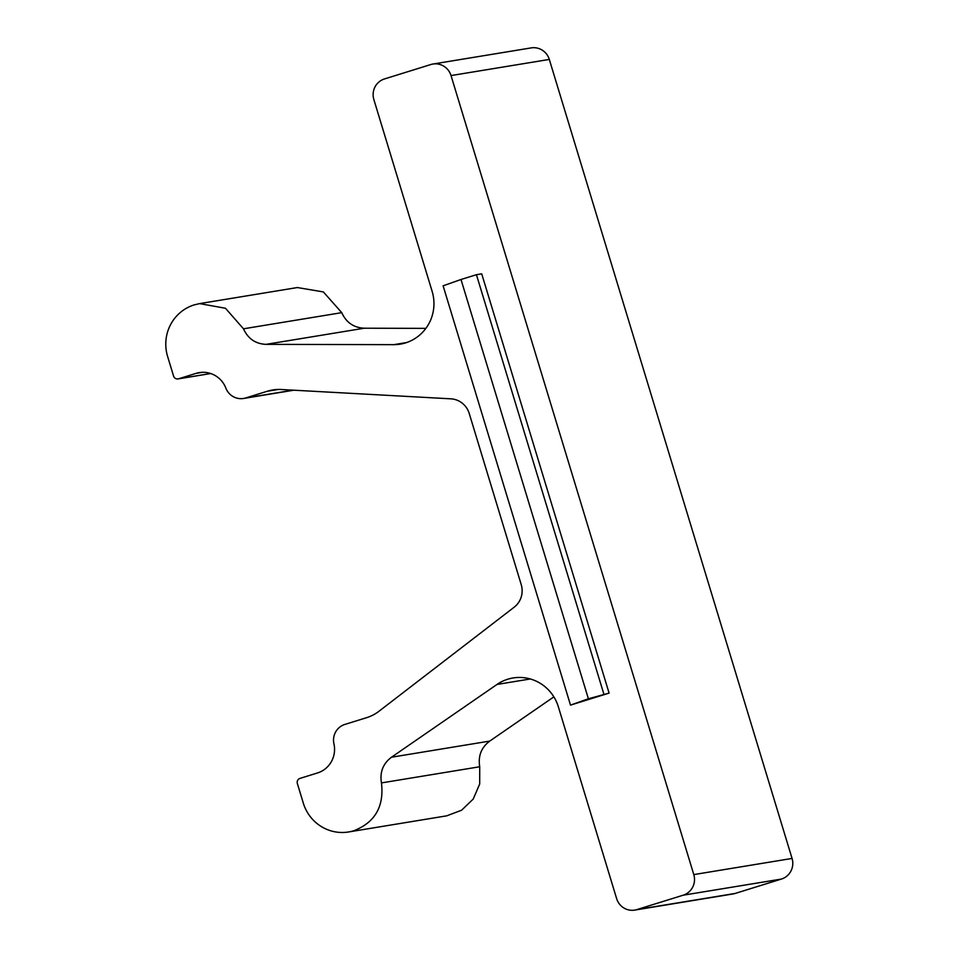 <?xml version="1.0" encoding="UTF-8"?>
<svg xmlns="http://www.w3.org/2000/svg" width="958" height="958" viewBox="0 0 958 958"><rect width="100%" height="100%" fill="white"/><g stroke="black" fill="none" stroke-linecap="round" stroke-linejoin="round"><path stroke-width="1.44" d="M553.856 696.861L489.754 741.085C481.299 747.444 477.958 756.006 479.719 766.759L479.695 784.003L473.204 799.08L461.6 810.217L446.727 815.833M432.908 64.042L531.187 47.9A16.537 16.154 80.7 0 1 549.305 59.432L792.062 858.44A16.537 16.154 80.7 0 1 781.429 879.061L735.121 893.455A16.537 16.154 80.7 0 1 733.002 893.958L634.735 910.1A16.537 16.154 -99.3 0 0 636.854 909.597L683.162 895.203A16.537 16.154 -99.3 0 0 693.796 874.594L451.026 75.574A16.537 16.154 -99.3 0 0 430.789 64.545L384.481 78.939A16.537 16.154 -99.3 0 0 373.859 99.56L432.13 291.34A41.362 40.392 80.7 0 1 405.557 342.892A41.362 40.392 80.7 0 1 400.24 344.15A41.362 40.392 80.7 0 1 393.75 344.664L266.049 344.353C255.523 343.898 248.002 338.713 243.488 328.81L225.477 308.272L199.611 303.602L194.175 304.895A41.362 40.392 -99.3 0 0 167.602 356.436L173.554 376.027A4.131 4.036 -99.3 0 0 178.619 378.781L196.103 373.357A24.812 24.237 80.7 0 1 225.86 388.122A16.537 16.154 -99.3 0 0 245.691 397.965L267.39 391.223A41.362 40.392 80.7 0 1 272.707 389.966A41.362 40.392 80.7 0 1 282.143 389.559L450.859 398.827A20.681 20.19 80.7 0 1 469.228 413.473L521.236 584.667A20.681 20.19 80.7 0 1 514.171 607.204L379.715 710.68A41.362 40.392 80.7 0 1 366.579 717.686L344.88 724.428A16.537 16.154 -99.3 0 0 333.935 743.839A24.812 24.237 80.7 0 1 317.517 772.95L300.022 778.387A4.131 4.036 -99.3 0 0 297.363 783.548L303.315 803.139A41.362 40.392 -99.3 0 0 348.616 831.963A41.362 40.392 -99.3 0 0 353.921 830.706C375.033 822.419 384.218 806.48 381.452 782.914C379.691 772.148 383.032 763.598 391.487 757.227L496.986 684.455A41.362 40.392 80.7 0 1 507.74 679.222A41.362 40.392 80.7 0 1 513.057 677.965A41.362 40.392 80.7 0 1 558.346 706.788L616.617 898.568A16.537 16.154 -99.3 0 0 634.735 910.1M297.399 287.556L323.361 291.927L341.755 312.655C346.269 322.559 353.789 327.744 364.315 328.211L425.891 328.366M461.002 279.497L443.111 285.819L570.501 705.112L609.096 693.113L481.706 273.832L476.437 274.695L461.002 279.497L588.392 698.777L609.096 693.113M588.392 698.777L570.501 705.112M603.827 693.987L476.437 274.695M267.39 391.223L278.143 389.463M293.16 390.169L245.691 397.965M196.103 373.357L202.557 372.291M210.688 373.512L178.619 378.781M341.755 312.655L243.488 328.81M266.049 344.353L364.315 328.211M406.563 342.557L393.75 344.664M451.026 75.574L549.305 59.432M792.062 858.44L693.796 874.594M683.162 895.203L781.429 879.061M735.121 893.455L636.854 909.597M496.986 684.455L530.349 678.971M489.754 741.085L391.487 757.227M479.719 766.759L381.452 782.914M293.855 390.205L243.572 398.468M210.76 373.536L178.08 378.913M297.758 287.484L200.533 303.458M446.883 815.809L348.616 831.963"/></g></svg>
